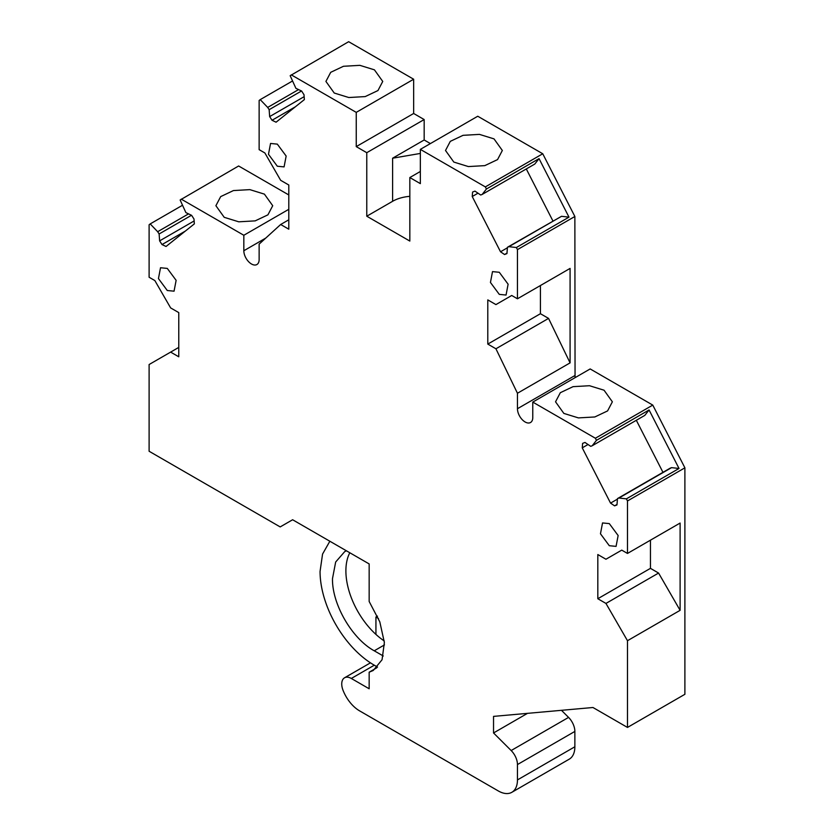 <?xml version="1.0" encoding="UTF-8"?>
<svg xmlns="http://www.w3.org/2000/svg" width="834" height="834" viewBox="0 0 834 834"><rect width="100%" height="100%" fill="white"/><g stroke="black" fill="none" stroke-linecap="round" stroke-linejoin="round"><path stroke-width="1.25" d="M288.793 194.947L238.628 165.987L180.144 199.993L185.878 212.597L191.601 215.328L193.988 219.008L194.343 223.887L166.049 246.478L162.005 244.56L159.628 240.87L159.127 233.968L157.657 231.706L150.193 223.919L149.109 224.773L149.109 277.253L154.853 280.568L170.636 307.913L178.768 312.604L178.768 356.796L170.636 352.104L149.109 364.531L149.109 451.257L280.182 526.921L292.619 519.749L369.16 563.93L369.16 601.491L379.804 621.841L384.37 642.503L382.055 659.746L373.257 670.463L369.16 672.204L369.16 688.769L351.312 678.459A13.532 7.808 -120 0 0 344.546 677.792A13.532 7.808 -120 0 0 343.035 690.291A27.063 15.627 -120 0 0 359.6 710.87L498.325 790.955A27.063 15.627 -120 0 0 511.857 792.3A27.063 15.627 -120 0 0 517.455 779.915L517.455 764.559A13.532 7.808 -120 0 0 511.159 750.537L493.54 732.961L493.54 716.385L592.964 707.503L627.481 727.436L684.891 694.295L684.891 467.822L627.481 500.963L626.397 498.847L679.022 468.468L649.071 409.963L596.456 440.342L595.372 438.236L532.77 402.092L590.17 368.941L652.772 405.095L684.891 467.822M413.654 79.23L356.243 112.371L356.243 146.617L413.654 113.476L413.654 79.23L348.654 41.7L290.169 75.706L295.903 88.321L301.627 91.042L304.014 94.732L304.368 99.6L276.075 122.202L272.03 120.273L269.653 116.593L269.153 109.681L267.683 107.419L260.218 99.632L259.134 100.497L259.134 149.651L264.878 152.966L280.662 180.311L288.793 185.002L288.793 229.194L280.662 224.502L259.134 244.112L259.134 259.572A10.821 6.245 -120 0 1 256.893 264.534A10.821 6.245 -120 0 1 251.482 263.992A10.821 6.245 -120 0 1 243.83 250.742L243.83 235.271L181.228 199.128M413.654 113.476L424.172 119.554L424.172 139.987L392.606 158.21L392.606 201.296L366.772 216.215L366.772 152.695L356.243 146.617M430.396 143.573L424.172 139.987M575.053 377.666L574.866 216.486L542.746 153.758L477.757 116.239L420.346 149.38L420.346 183.626L409.828 177.548L420.346 171.47M511.857 792.3L569.257 759.159A27.063 15.627 -120 0 0 574.866 746.774L574.866 731.418A13.532 7.808 -120 0 0 568.569 717.396L561.47 710.318M377.458 616.138L375.936 617.014L375.936 634.413A58.912 34.006 -120 0 0 384.266 640.971M378.469 618.474L375.936 617.014M182.354 205.352L150.193 223.919M288.793 209.313L243.83 235.271M224.221 217.32L238.764 221.813L255.183 220.874L267.933 214.838L272.718 205.717L264.399 194.124L249.856 189.631L233.437 190.569L220.687 196.605L215.891 205.717L224.221 217.32M292.38 81.065L260.218 99.632M356.243 112.371L291.254 74.841M334.246 93.033L348.789 97.526L365.209 96.588L377.958 90.552L382.743 81.44L374.424 69.837L359.881 65.344L343.462 66.282L330.712 72.318L325.917 81.43L334.246 93.033M366.772 152.695L424.172 119.554M420.346 153.435L392.606 158.21M366.772 216.215L409.828 241.068L409.828 177.548M542.746 153.758L485.346 186.899L420.346 149.38M453.832 162.077L468.385 166.571L484.804 165.632L497.554 159.596L502.339 150.485L494.02 138.882L479.467 134.389L463.058 135.327L450.297 141.363L445.512 150.485L453.832 162.077M574.866 216.486L517.455 249.627L516.371 247.521L508.917 246.687L507.447 247.271L506.947 253.588L504.57 254.526L500.525 251.785L472.232 196.522L478.007 193.186M507.447 247.271L561.532 216.308L568.996 217.142L516.371 247.521M568.996 217.142L539.045 158.637L486.43 189.016L485.346 186.899M517.455 249.627L517.455 298.791L570.081 268.412L570.081 362.873L517.455 393.252L495.928 348.779L487.796 344.088L487.796 299.896L495.928 304.598L511.722 295.476L517.455 298.791M532.77 402.092L532.77 417.553A10.821 6.245 -120 0 1 530.528 422.504A10.821 6.245 -120 0 1 525.107 421.973A10.821 6.245 -120 0 1 517.455 408.712L517.455 393.252M652.772 405.095L595.372 438.236M563.857 413.414L578.41 417.897L594.819 416.969L607.579 410.922L612.365 401.811L604.045 390.208L589.492 385.725L573.073 386.653L560.323 392.699L555.538 401.811L563.857 413.414M627.481 500.963L627.481 553.442L680.106 523.054L680.106 610.332L627.481 640.71L627.481 727.436M493.54 732.961L527.495 713.351M349.811 552.765A58.912 34.006 -120 0 0 345.891 570.873A58.912 34.006 -120 0 0 375.936 634.413M329.847 541.235L322.56 554.078L320.058 571.415A76.499 44.171 -120 0 0 374.278 665.188L377.531 667.054M383.265 655.983L374.247 650.801C351.958 638.667 331.922 604.014 332.495 578.598L335.664 562.022L344.692 551.639L346.371 550.774M627.481 640.71L605.953 603.43L597.822 598.729L597.822 554.537L605.953 559.239L621.747 550.127L627.481 553.442M626.397 498.847L618.943 498.023L617.473 498.596L616.972 504.924L614.585 505.852L610.551 503.111L582.257 447.848L588.033 444.512M596.456 440.342L592.192 445.763L590.722 446.336L584.988 442.447L582.612 443.386L582.257 447.848M486.43 189.016L482.167 194.437L480.697 195.01L474.963 191.122L472.586 192.049L472.232 196.522M609.3 545.707L600.47 533.781L602.534 522.939L609.3 523.606L618.14 535.532L616.065 546.374L609.3 545.707M499.285 294.371L490.444 282.455L492.508 271.613L499.285 272.28L508.114 284.206L506.05 295.048L499.285 294.371M277.315 166.227L268.475 154.3L270.55 143.458L277.315 144.126L286.156 156.052L284.081 166.894L277.315 166.227M167.29 290.513L158.45 278.587L160.524 267.745L167.29 268.412L176.13 280.339L174.056 291.181L167.29 290.513M178.768 347.403L170.636 352.104M188.547 213.869L157.657 231.706M288.793 219.801L280.662 224.502M298.572 89.582L267.683 107.419M409.828 196.334A30.441 17.577 0 0 0 392.606 201.296M482.167 194.437L534.782 164.058L539.045 158.637M526.296 168.958L552.942 221M508.917 246.687L561.532 216.308M540.422 285.541L540.422 313.709L548.553 318.4L570.081 362.873M548.553 318.4L495.928 348.779M592.192 445.763L644.807 415.384L649.071 409.963M617.473 498.596L670.098 468.218L671.558 467.645L679.022 468.468M636.321 420.284L662.967 472.336M618.943 498.023L671.558 467.645M650.447 540.182L650.447 568.35L658.579 573.052L680.106 610.332M605.953 603.43L658.579 573.052M369.16 672.204L376.812 667.784M272.03 120.273L295.319 106.825M269.653 116.593L304.149 96.671M301.522 90.989L269.153 109.681M162.005 244.56L185.294 231.112M159.628 240.87L194.124 220.958M191.497 215.276L159.127 233.968M650.447 568.35L597.822 598.729M617.004 504.455L614.585 505.852M617.431 499.139L610.551 503.111M540.422 313.709L487.796 344.088M506.989 253.129L504.57 254.526M507.406 247.802L500.525 251.785M243.83 250.742L265.765 238.076M517.455 408.712L574.866 375.571M568.569 717.396L511.159 750.537M574.866 731.418L517.455 764.559M574.866 746.774L517.455 779.915M374.299 665.198L351.312 678.459M384.464 644.901L374.247 650.801M370.463 662.832L344.546 677.792"/></g></svg>
